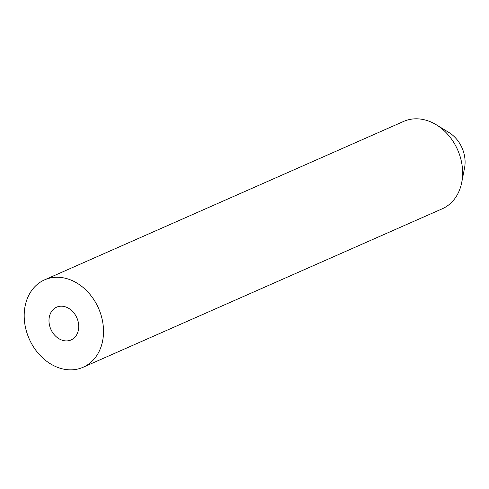 <?xml version="1.0" encoding="UTF-8"?>
<svg xmlns="http://www.w3.org/2000/svg" width="489" height="489" viewBox="0 0 489 489"><rect width="100%" height="100%" fill="white"/><g stroke="black" fill="none" stroke-linecap="round" stroke-linejoin="round"><path stroke-width="0.73" d="M47.861 278.626A47.763 37.891 66.2 0 1 99.377 310.289A47.763 37.891 66.2 0 1 83.136 367.245A47.763 37.891 66.2 0 1 29.187 338.846A47.763 37.891 66.2 0 1 44.572 279.855A47.763 37.891 66.2 0 1 47.861 278.626M57.855 306.707A17.91 14.212 66.2 0 1 77.176 318.577A17.91 14.212 66.2 0 1 71.088 339.934A17.91 14.212 66.2 0 1 50.856 329.286A17.91 14.212 66.2 0 1 56.626 307.165A17.91 14.212 66.2 0 1 57.855 306.707M44.572 279.855L403.682 121.4A47.763 37.891 66.2 0 1 406.964 120.178A47.763 37.891 66.2 0 1 436.347 124.805A47.763 37.891 66.2 0 1 461.744 182.373A47.763 37.891 66.2 0 1 442.239 208.791L83.136 367.245M436.347 124.805L448.926 132.488A29.377 23.307 66.2 0 1 464.55 167.898L461.744 182.373"/></g></svg>
